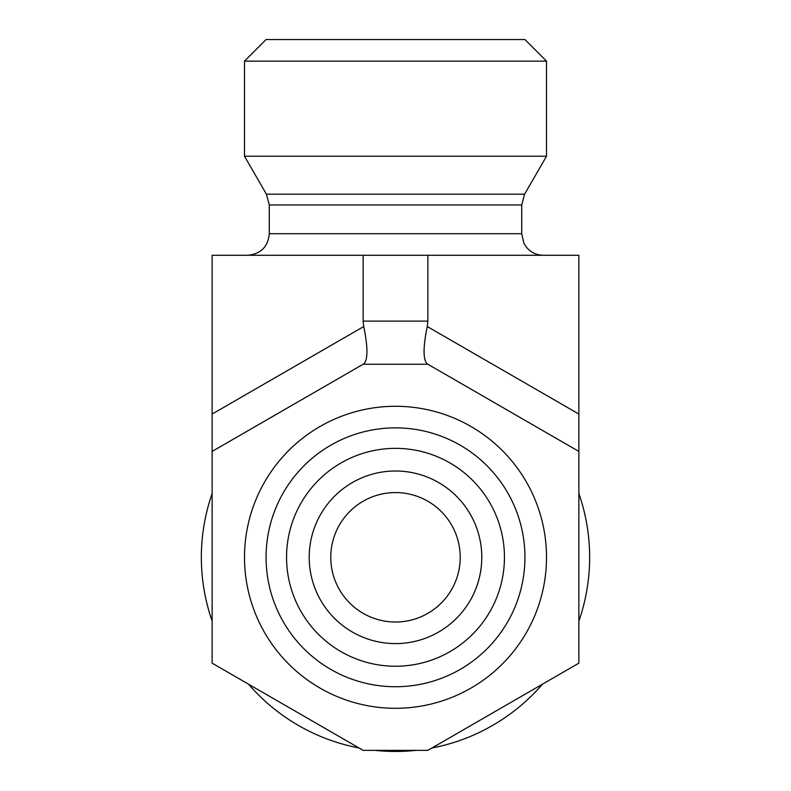 <?xml version="1.0" encoding="UTF-8"?>
<svg xmlns="http://www.w3.org/2000/svg" width="791" height="791" viewBox="0 0 791 791"><rect width="100%" height="100%" fill="white"/><g stroke="black" fill="none" stroke-linecap="round" stroke-linejoin="round"><path stroke-width="1.19" d="M481.788 557.299A86.288 86.288 0 0 0 395.5 471.001A86.288 86.288 0 0 0 309.212 557.299A86.288 86.288 0 0 0 395.5 643.587A86.288 86.288 0 0 0 481.788 557.299M504.44 557.299A108.94 108.94 0 0 1 341.03 651.646A108.94 108.94 0 0 1 341.03 462.953A108.94 108.94 0 0 1 504.44 557.299M309.212 557.299A86.288 86.288 0 0 0 438.649 632.029A86.288 86.288 0 0 0 438.649 482.569A86.288 86.288 0 0 0 309.212 557.299M460.214 557.299A64.714 64.714 0 0 0 363.138 501.247A64.714 64.714 0 0 0 363.138 613.341A64.714 64.714 0 0 0 460.214 557.299M546.512 557.299A151.012 151.012 0 0 0 319.999 426.517A151.012 151.012 0 0 0 319.999 688.071A151.012 151.012 0 0 0 546.512 557.299M524.937 557.299A129.437 129.437 0 0 1 330.786 669.394A129.437 129.437 0 0 1 330.786 445.204A129.437 129.437 0 0 1 524.937 557.299M212.136 663.165L212.136 451.424L363.138 364.246L427.862 364.246L578.864 451.424L578.864 663.165L427.862 750.352L363.138 750.352L212.136 663.165M363.138 255.275L363.138 321.097L363.741 326.535L212.136 414.059L212.136 255.275L578.864 255.275L578.864 414.059L427.259 326.535C423.007 347.427 423.007 359.885 427.259 363.9L427.862 364.246L427.259 363.9M578.864 451.424L578.864 414.059M244.488 61.125L546.512 61.125L546.512 156.222L244.488 156.222L244.488 61.125L266.063 39.55L524.937 39.55L546.512 61.125M247.731 255.275C260.832 254 268.02 246.812 269.296 233.701L269.296 204.968L266.409 194.181L244.488 156.222M212.136 414.059L212.136 451.424M578.864 493.485A194.151 194.151 0 0 1 578.864 621.113M542.448 684.195A194.151 194.151 0 0 1 431.916 747.999M416.155 750.352A194.151 194.151 0 0 1 374.845 750.352M359.084 747.999A194.151 194.151 0 0 1 248.552 684.195M212.136 621.113A194.151 194.151 0 0 1 212.136 493.485M363.741 363.9L363.138 364.246L363.741 363.9C367.993 359.885 367.993 347.427 363.741 326.535M427.259 326.535L427.862 321.097L363.138 321.097M427.862 255.275L427.862 321.097M266.409 194.181L524.591 194.181L546.512 156.222M269.296 204.968L521.704 204.968L524.591 194.181M269.296 233.701L521.704 233.701L521.704 204.968M521.704 233.701L523.899 243.193L526.331 247.059C530.721 252.388 536.367 255.127 543.269 255.275"/></g></svg>
